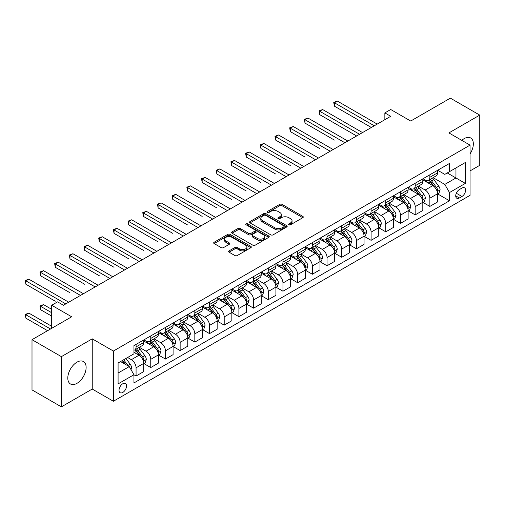 <?xml version="1.0" encoding="UTF-8"?>
<svg xmlns="http://www.w3.org/2000/svg" width="505" height="505" viewBox="0 0 505 505"><rect width="100%" height="100%" fill="white"/><g stroke="black" fill="none" stroke-linecap="round" stroke-linejoin="round"><path stroke-width="0.76" d="M288.936 224.769A1.143 0.656 0 0 0 290.552 224.769L302.804 217.693A1.629 0.941 0 0 0 303.284 217.03A1.629 0.941 0 0 0 302.804 216.361L282.043 204.373A1.629 0.941 0 0 0 279.732 204.373L267.48 211.45A1.143 0.656 0 0 0 267.145 211.917A1.143 0.656 0 0 0 267.48 212.384A1.143 0.656 0 0 0 269.096 212.384L270.68 211.469A5.22 3.011 0 0 1 278.059 211.469L279.795 212.466A5.22 3.011 0 0 1 281.323 214.6A5.22 3.011 0 0 1 279.795 216.727L278.204 217.642A1.143 0.656 0 0 0 277.87 218.109A1.143 0.656 0 0 0 278.204 218.577A1.143 0.656 0 0 0 279.82 218.577L281.405 217.661A5.22 3.011 0 0 1 288.791 217.661L290.52 218.659A5.22 3.011 0 0 1 292.048 220.792A5.22 3.011 0 0 1 290.52 222.92L288.936 223.835A1.143 0.656 0 0 0 288.601 224.302A1.143 0.656 0 0 0 288.936 224.769L288.936 223.835M76.956 383.345A12.966 7.487 120 0 0 85.427 371.92A12.966 7.487 120 0 0 83.439 361.536A12.966 7.487 120 0 0 76.956 362.18A12.966 7.487 120 0 0 68.491 373.599A12.966 7.487 120 0 0 70.479 383.989A12.966 7.487 120 0 0 76.956 383.345M470.054 153.93A12.966 7.487 120 0 0 470.66 137.972A12.966 7.487 120 0 0 464.177 138.616A12.966 7.487 120 0 0 461.791 140.358M122.791 392.435A5.315 3.068 120 0 0 126.263 387.752A5.315 3.068 120 0 0 125.448 383.491A5.315 3.068 120 0 0 122.791 383.756A5.315 3.068 120 0 0 119.313 388.44A5.315 3.068 120 0 0 120.133 392.701A5.315 3.068 120 0 0 122.791 392.435M229.093 250.859A1.629 0.941 0 0 0 228.62 251.528A1.629 0.941 0 0 0 229.093 252.191L234.92 255.555A1.629 0.941 0 0 0 237.23 255.555L250.84 247.696A1.629 0.941 0 0 0 251.32 247.027A1.629 0.941 0 0 0 250.84 246.364L230.078 234.377A1.629 0.941 0 0 0 227.768 234.377L214.158 242.236A1.629 0.941 0 0 0 213.678 242.899A1.629 0.941 0 0 0 214.158 243.568L221.196 247.627A1.629 0.941 0 0 0 223.5 247.627L229.327 244.268A1.629 0.941 0 0 0 229.807 243.599A1.629 0.941 0 0 0 229.327 242.937L225.836 240.917A4.362 2.519 0 0 1 224.561 239.136A4.362 2.519 0 0 1 227.25 236.807A4.362 2.519 0 0 1 232.01 237.356L245.676 245.247A4.362 2.519 0 0 1 246.958 247.027A4.362 2.519 0 0 1 244.262 249.356A4.362 2.519 0 0 1 239.509 248.814L237.23 247.494A1.629 0.941 0 0 0 234.92 247.494L229.093 250.859L229.093 252.191M470.054 170.911L479.75 165.318L479.75 115.108L450.372 98.147L410.71 121.042L390.731 109.509L384.854 112.899L390.731 116.295L63.441 305.254L57.57 301.857L51.693 305.254L51.693 328.319M61.389 356.644L61.389 406.853L92.238 389.046L92.238 338.836L61.389 356.644L32.004 339.682L71.672 316.786L51.693 305.254M92.238 338.836L113.391 351.051L470.054 145.131L470.054 195.34L113.391 401.26L113.391 351.051M479.75 115.108L448.901 132.916L470.054 145.131M270.794 234.844A1.629 0.941 0 0 0 273.104 234.844L286.714 226.985A1.629 0.941 0 0 0 287.193 226.316A1.629 0.941 0 0 0 286.714 225.653L265.952 213.666A1.629 0.941 0 0 0 263.642 213.666L250.032 221.525A1.629 0.941 0 0 0 249.552 222.187A1.629 0.941 0 0 0 250.032 222.857L270.794 234.844M246.509 225.015A1.143 0.656 0 0 1 247.665 225.18L247.665 223.822L268.774 236.005A1.629 0.941 0 0 1 269.253 236.675A1.629 0.941 0 0 1 268.774 237.337L255.164 245.196A1.629 0.941 0 0 1 252.86 245.196L232.092 233.209L232.092 231.877A1.629 0.941 0 0 0 231.618 232.546A1.629 0.941 0 0 0 232.092 233.209M232.092 231.877L237.918 228.512A1.629 0.941 0 0 1 240.228 228.512L248.649 233.379A1.629 0.941 0 0 0 250.953 233.379L254.817 231.145A1.629 0.941 0 0 0 255.296 230.482A1.629 0.941 0 0 0 254.817 229.813L246.055 224.75A1.143 0.656 0 0 1 245.72 224.289A1.143 0.656 0 0 1 246.421 223.677A1.143 0.656 0 0 1 247.665 223.822M61.389 406.853L32.004 389.892L32.004 339.682M461.949 188.081L459.361 189.571A5.151 2.973 120 0 0 455.996 194.109A5.151 2.973 120 0 0 456.785 198.238A5.151 2.973 120 0 0 459.361 197.985L461.949 196.489A5.151 2.973 120 0 0 465.313 191.95A5.151 2.973 120 0 0 464.524 187.822A5.151 2.973 120 0 0 461.949 188.081M437.677 170.267L444.791 174.37L449.488 171.656L449.488 163.45L133.951 345.622L133.951 353.828L118.088 362.988L118.088 383.888L133.951 374.729L133.951 382.941L449.488 200.769L449.488 192.556L444.791 184.413L433.101 177.665M449.488 171.656L465.351 162.496L465.351 183.397L449.488 192.556M92.238 389.046L113.391 401.26M384.854 112.899L384.854 119.685M447.253 172.95L455.952 177.968L455.952 167.925L465.351 162.496M444.791 184.413L455.952 177.968L465.351 183.397M118.088 373.031L129.255 366.586L120.556 361.567M133.951 374.798L136.072 376.017L136.072 367.81A6.647 3.838 -120 0 0 131.369 359.667L127.607 357.496M136.072 376.017L143.71 371.611L143.71 363.398A6.647 3.838 -120 0 0 139.008 355.255L133.951 352.338M143.887 363.568L150.761 367.539L150.761 359.326A6.647 3.838 -120 0 0 146.059 351.183L139.311 347.288M150.761 367.539L158.4 363.127L158.4 354.914A6.647 3.838 -120 0 0 153.697 346.777L143.71 341.008M158.576 355.084L165.451 359.055L165.451 350.849A6.647 3.838 -120 0 0 160.748 342.706L154 338.805M165.451 359.055L173.089 354.649L173.089 346.436A6.647 3.838 -120 0 0 168.386 338.293L158.4 332.53M173.266 346.607L180.14 350.577L180.14 342.365A6.647 3.838 -120 0 0 175.437 334.222L168.689 330.327M180.14 350.577L187.778 346.165L187.778 337.952A6.647 3.838 -120 0 0 183.075 329.815L173.089 324.046M187.955 338.123L194.829 342.093L194.829 333.887A6.647 3.838 -120 0 0 190.126 325.744L183.378 321.843M194.829 342.093L202.467 337.681L202.467 329.475A6.647 3.838 -120 0 0 197.764 321.332L187.778 315.568M202.644 329.645L209.518 333.616L209.518 325.403A6.647 3.838 -120 0 0 204.815 317.26L198.067 313.365M209.518 333.616L217.156 329.203L217.156 320.991A6.647 3.838 -120 0 0 212.453 312.854L202.467 307.084M217.333 321.161L224.207 325.132L224.207 316.919A6.647 3.838 -120 0 0 219.505 308.782L212.757 304.881M224.207 325.132L231.845 320.719L231.845 312.513A6.647 3.838 -120 0 0 227.143 304.37L217.156 298.6M232.022 312.683L238.897 316.654L238.897 308.441A6.647 3.838 -120 0 0 234.194 300.298L227.446 296.403M238.897 316.654L246.535 312.241L246.535 304.029A6.647 3.838 -120 0 0 241.838 295.892L231.845 290.123M246.711 304.199L253.586 308.17L253.586 299.957A6.647 3.838 -120 0 0 248.889 291.821L242.135 287.919M253.586 308.17L261.224 303.757L261.224 295.551A6.647 3.838 -120 0 0 256.527 287.408L246.535 281.639M261.401 295.722L268.275 299.686L268.275 291.48A6.647 3.838 -120 0 0 263.578 283.337L256.824 279.442M268.275 299.686L275.913 295.28L275.913 287.067A6.647 3.838 -120 0 0 271.217 278.924L261.224 273.161M276.09 287.238L282.964 291.208L282.964 282.996A6.647 3.838 -120 0 0 278.268 274.859L271.52 270.958M282.964 291.208L290.602 286.796L290.602 278.59A6.647 3.838 -120 0 0 285.906 270.446L275.913 264.677M290.779 278.76L297.653 282.724L297.653 274.518A6.647 3.838 -120 0 0 292.957 266.375L286.209 262.48M297.653 282.724L305.298 278.318L305.298 270.106A6.647 3.838 -120 0 0 300.595 261.962L290.602 256.199M305.468 270.276L312.349 274.247L312.349 266.034A6.647 3.838 -120 0 0 307.646 257.891L300.898 253.996M312.349 274.247L319.987 269.834L319.987 261.628A6.647 3.838 -120 0 0 315.284 253.485L305.298 247.715M320.164 261.798L327.038 265.763L327.038 257.556A6.647 3.838 -120 0 0 322.335 249.413L315.587 245.518M327.038 265.763L334.676 261.356L334.676 253.144A6.647 3.838 -120 0 0 329.973 245.001L319.987 239.237M334.853 253.314L341.727 257.285L341.727 249.072A6.647 3.838 -120 0 0 337.024 240.929L330.276 237.034M341.727 257.285L349.365 252.872L349.365 244.666A6.647 3.838 -120 0 0 344.662 236.523L334.676 230.753M349.542 244.83L356.416 248.801L356.416 240.595A6.647 3.838 -120 0 0 351.714 232.452L344.966 228.557M356.416 248.801L364.055 244.395L364.055 236.182A6.647 3.838 -120 0 0 359.352 228.039L349.365 222.276M364.231 236.353L371.106 240.323L371.106 232.111A6.647 3.838 -120 0 0 366.403 223.968L359.655 220.073M371.106 240.323L378.744 235.911L378.744 227.704A6.647 3.838 -120 0 0 374.041 219.561L364.055 213.792M378.92 227.869L385.795 231.839L385.795 223.633A6.647 3.838 -120 0 0 381.092 215.49L374.344 211.595M385.795 231.839L393.433 227.433L393.433 219.22A6.647 3.838 -120 0 0 388.73 211.077L378.744 205.314M393.61 219.391L400.484 223.361L400.484 215.149A6.647 3.838 -120 0 0 395.781 207.006L389.033 203.111M400.484 223.361L408.122 218.949L408.122 210.736A6.647 3.838 -120 0 0 403.419 202.6L393.433 196.83M408.299 210.907L415.173 214.877L415.173 206.671A6.647 3.838 -120 0 0 410.47 198.528L403.722 194.627M415.173 214.877L422.811 210.471L422.811 202.259A6.647 3.838 -120 0 0 418.115 194.116L408.122 188.352M422.988 202.429L429.862 206.4L429.862 198.187A6.647 3.838 -120 0 0 425.166 190.044L418.411 186.149M429.862 206.4L437.5 201.987L437.5 193.775A6.647 3.838 -120 0 0 432.804 185.638L422.811 179.868M422.988 178.751L425.166 180.001A6.647 3.838 -120 0 0 428.486 180.335A6.647 3.838 -120 0 0 429.862 177.293L429.862 174.78M408.299 187.229L410.47 188.485A6.647 3.838 -120 0 0 413.797 188.813A6.647 3.838 -120 0 0 415.173 185.771L415.173 183.258M393.61 195.713L395.781 196.969A6.647 3.838 -120 0 0 399.108 197.297A6.647 3.838 -120 0 0 400.484 194.255L400.484 191.742M378.92 204.19L381.092 205.447A6.647 3.838 -120 0 0 384.419 205.775A6.647 3.838 -120 0 0 385.795 202.732L385.795 200.22M364.231 212.674L366.403 213.931A6.647 3.838 -120 0 0 369.729 214.259A6.647 3.838 -120 0 0 371.106 211.216L371.106 208.704M349.542 221.152L351.714 222.408A6.647 3.838 -120 0 0 355.04 222.737A6.647 3.838 -120 0 0 356.416 219.694L356.416 217.182M334.853 229.636L337.024 230.892A6.647 3.838 -120 0 0 340.351 231.221A6.647 3.838 -120 0 0 341.727 228.178L341.727 225.666M320.164 238.114L322.335 239.37A6.647 3.838 -120 0 0 325.662 239.698A6.647 3.838 -120 0 0 327.038 236.656L327.038 234.15M305.468 246.598L307.646 247.854A6.647 3.838 -120 0 0 310.966 248.182A6.647 3.838 -120 0 0 312.349 245.14L312.349 242.627M290.779 255.075L292.957 256.332A6.647 3.838 -120 0 0 296.277 256.66A6.647 3.838 -120 0 0 297.653 253.617L297.653 251.111M276.09 263.559L278.268 264.816A6.647 3.838 -120 0 0 281.588 265.144A6.647 3.838 -120 0 0 282.964 262.101L282.964 259.589M261.401 272.037L263.578 273.293A6.647 3.838 -120 0 0 266.899 273.622A6.647 3.838 -120 0 0 268.275 270.579L268.275 268.073M246.711 280.521L248.889 281.777A6.647 3.838 -120 0 0 252.21 282.106A6.647 3.838 -120 0 0 253.586 279.063L253.586 276.551M232.022 289.005L234.194 290.255A6.647 3.838 -120 0 0 237.52 290.59A6.647 3.838 -120 0 0 238.897 287.541L238.897 285.035M217.333 297.483L219.505 298.739A6.647 3.838 -120 0 0 222.831 299.067A6.647 3.838 -120 0 0 224.207 296.025L224.207 293.512M202.644 305.967L204.815 307.217A6.647 3.838 -120 0 0 208.142 307.551A6.647 3.838 -120 0 0 209.518 304.509L209.518 301.996M187.955 314.445L190.126 315.701A6.647 3.838 -120 0 0 193.453 316.029A6.647 3.838 -120 0 0 194.829 312.986L194.829 310.474M173.266 322.929L175.437 324.185A6.647 3.838 -120 0 0 178.764 324.513A6.647 3.838 -120 0 0 180.14 321.47L180.14 318.958M158.576 331.406L160.748 332.662A6.647 3.838 -120 0 0 164.075 332.991A6.647 3.838 -120 0 0 165.451 329.948L165.451 327.436M143.887 339.89L146.059 341.146A6.647 3.838 -120 0 0 149.379 341.475A6.647 3.838 -120 0 0 150.761 338.432L150.761 335.92M437.677 193.945L449.488 200.769M428.486 180.335L436.124 175.923A6.647 3.838 -120 0 0 437.5 172.88L437.5 170.368M413.797 188.813L421.435 184.407A6.647 3.838 -120 0 0 422.811 181.358L422.811 178.852M399.108 197.297L406.746 192.885A6.647 3.838 -120 0 0 408.122 189.842L408.122 187.33M384.419 205.775L392.057 201.369A6.647 3.838 -120 0 0 393.433 198.326L393.433 195.814M369.729 214.259L377.368 209.846A6.647 3.838 -120 0 0 378.744 206.804L378.744 204.291M355.04 222.737L362.678 218.33A6.647 3.838 -120 0 0 364.055 215.288L364.055 212.775M340.351 231.221L347.989 226.808A6.647 3.838 -120 0 0 349.365 223.766L349.365 221.253M325.662 239.698L333.3 235.292A6.647 3.838 -120 0 0 334.676 232.25L334.676 229.737M310.966 248.182L318.611 243.77A6.647 3.838 -120 0 0 319.987 240.727L319.987 238.215M296.277 256.66L303.915 252.254A6.647 3.838 -120 0 0 305.298 249.211L305.298 246.699M281.588 265.144L289.226 260.731A6.647 3.838 -120 0 0 290.602 257.689L290.602 255.183M266.899 273.622L274.537 269.216A6.647 3.838 -120 0 0 275.913 266.173L275.913 263.661M252.21 282.106L259.848 277.693A6.647 3.838 -120 0 0 261.224 274.651L261.224 272.144M237.52 290.59L245.159 286.177A6.647 3.838 -120 0 0 246.535 283.135L246.535 280.622M222.831 299.067L230.469 294.655A6.647 3.838 -120 0 0 231.845 291.612L231.845 289.106M208.142 307.551L215.78 303.139A6.647 3.838 -120 0 0 217.156 300.096L217.156 297.584M193.453 316.029L201.091 311.617A6.647 3.838 -120 0 0 202.467 308.574L202.467 306.068M178.764 324.513L186.402 320.101A6.647 3.838 -120 0 0 187.778 317.058L187.778 314.546M164.075 332.991L171.713 328.585A6.647 3.838 -120 0 0 173.089 325.536L173.089 323.03M149.379 341.475L157.023 337.062A6.647 3.838 -120 0 0 158.4 334.02L158.4 331.507M133.951 350.224A6.647 3.838 -120 0 0 134.69 349.952L142.328 345.546A6.647 3.838 -120 0 0 143.71 342.504L143.71 339.991M134.69 349.952A6.647 3.838 -120 0 0 136.072 346.91L136.072 344.397M129.255 366.586L133.951 374.729M289.39 224.933L290.52 224.277A5.22 3.011 0 0 0 292.048 222.149L292.048 220.792M281.323 214.6L281.323 215.951A5.22 3.011 0 0 1 279.795 218.084L278.665 218.734M302.785 217.706L282.043 205.731A1.629 0.941 0 0 0 279.732 205.731L267.934 212.542M286.695 226.998L265.952 215.023A1.629 0.941 0 0 0 263.642 215.023L250.051 222.869L250.032 221.525M283.829 226.783A1.143 0.656 0 0 0 284.163 226.316A1.143 0.656 0 0 0 283.829 225.849L265.605 215.332A1.143 0.656 0 0 0 263.989 215.332L262.316 216.298A5.22 3.011 0 0 0 260.788 218.425A5.22 3.011 0 0 0 262.316 220.559L274.777 227.749A5.22 3.011 0 0 0 282.156 227.749L283.829 226.783L283.829 228.14A1.143 0.656 0 0 0 284.163 227.673L284.163 226.316M260.788 218.425L260.788 219.782A5.22 3.011 0 0 0 262.316 221.916L262.316 220.559M283.829 228.14L282.156 229.106A5.22 3.011 0 0 1 274.777 229.106L262.316 221.916M232.117 233.222L237.918 229.87L237.918 228.512M255.296 230.482L255.296 231.839A1.629 0.941 0 0 1 254.817 232.502L250.953 234.737A1.629 0.941 0 0 1 248.649 234.737L240.228 229.87A1.629 0.941 0 0 0 237.918 229.87M247.665 225.18L268.755 237.35M257.386 238.423A4.362 2.519 0 0 0 262.139 238.966A4.362 2.519 0 0 0 264.835 236.643A4.362 2.519 0 0 0 263.559 234.857L258.743 232.079A1.629 0.941 0 0 0 256.433 232.079L252.569 234.307A1.629 0.941 0 0 0 252.09 234.976A1.629 0.941 0 0 0 252.569 235.639L257.386 238.423L257.386 239.78A4.362 2.519 0 0 0 262.139 240.323A4.362 2.519 0 0 0 264.835 238L264.835 236.643M252.09 234.976L252.09 236.334A1.629 0.941 0 0 0 252.569 236.996L252.569 235.639M257.386 239.78L252.569 236.996M246.958 247.027L246.958 248.384A4.362 2.519 0 0 1 244.262 250.714A4.362 2.519 0 0 1 239.509 250.171L237.23 248.851A1.629 0.941 0 0 0 234.92 248.851L229.118 252.203M224.561 239.136L224.561 240.494A4.362 2.519 0 0 0 225.836 242.274L225.836 240.917M229.302 244.281L225.836 242.274M250.84 246.364L250.84 247.696L230.078 235.734A1.629 0.941 0 0 0 227.768 235.734L214.177 243.58M437.5 194.046L438.914 193.232L440.089 189.842A4.406 2.544 -120 0 0 438.681 186.093L433.877 179.679A12.713 7.341 -120 0 0 432.495 178.019M427.716 182.703A12.713 7.341 -120 0 0 425.115 179.976M437.103 191.351L437.709 190.031A4.406 2.544 -120 0 0 436.446 187.38L431.649 180.973A12.713 7.341 -120 0 0 430.26 179.307M429.08 179.995A10.554 6.092 60 0 1 430.809 181.964L434.874 187.387M334.379 140.074L305.001 123.113L305.001 119.723L307.936 118.025L347.838 141.059M428.852 180.121A12.713 7.341 60 0 1 430.235 181.787L433.429 186.048M374.281 125.795L334.379 102.761L337.321 101.063L377.216 124.097M371.339 127.487L334.379 106.151L334.379 102.761L333.736 102.382L337.321 101.063M334.379 106.151L333.736 102.382M422.811 202.53L424.225 201.716L425.399 198.326A4.406 2.544 -120 0 0 423.992 194.57L419.188 188.163A12.713 7.341 -120 0 0 417.805 186.503M413.027 191.18A12.713 7.341 -120 0 0 410.426 188.46M422.414 199.835L423.02 198.509A4.406 2.544 -120 0 0 421.757 195.864L416.96 189.451A12.713 7.341 -120 0 0 415.571 187.791M414.384 188.472A10.554 6.092 60 0 1 416.12 190.442L420.185 195.871M319.69 148.558L290.312 131.597L290.312 128.201L293.247 126.502L333.148 149.537M414.163 188.605A12.713 7.341 60 0 1 415.546 190.265L418.74 194.526M408.122 211.008L409.536 210.2L410.71 206.804A4.406 2.544 -120 0 0 409.302 203.054L404.499 196.647A12.713 7.341 -120 0 0 403.116 194.98M398.338 199.664A12.713 7.341 -120 0 0 395.737 196.937M407.724 208.312L408.33 206.993A4.406 2.544 -120 0 0 407.068 204.342L402.27 197.935A12.713 7.341 -120 0 0 400.882 196.275M399.695 196.956A10.554 6.092 60 0 1 401.431 198.926L405.496 204.348M305.001 157.036L275.623 140.074L275.623 136.685L278.558 134.987L318.459 158.021M399.468 197.089A12.713 7.341 60 0 1 400.856 198.749L404.05 203.01M393.433 219.492L394.841 218.678L396.021 215.288A4.406 2.544 -120 0 0 394.613 211.532L389.809 205.125A12.713 7.341 -120 0 0 388.421 203.464M383.648 208.142A12.713 7.341 -120 0 0 381.048 205.421M393.029 216.796L393.641 215.471A4.406 2.544 -120 0 0 392.379 212.826L387.581 206.412A12.713 7.341 -120 0 0 386.192 204.752M385.006 205.434A10.554 6.092 60 0 1 386.742 207.404L390.801 212.832M290.312 165.52L260.933 148.558L260.933 145.162L263.869 143.47L303.77 166.505M384.778 205.567A12.713 7.341 60 0 1 386.167 207.227L389.361 211.488M359.585 134.273L319.69 111.239L322.632 109.541L362.527 132.575M356.65 135.971L319.69 114.635L319.69 111.239L319.046 110.866L322.632 109.541M319.69 114.635L319.046 110.866M344.896 142.757L304.357 119.35L307.936 118.025M305.001 123.113L304.357 119.35M330.207 151.235L289.668 127.828L293.247 126.502M290.312 131.597L289.668 127.828M378.744 227.976L380.151 227.162L381.326 223.766A4.406 2.544 -120 0 0 379.924 220.016L375.12 213.609A12.713 7.341 -120 0 0 373.732 211.942M368.959 216.626A12.713 7.341 -120 0 0 366.359 213.899M378.34 225.274L378.952 223.955A4.406 2.544 -120 0 0 377.69 221.304L372.886 214.896A12.713 7.341 -120 0 0 371.503 213.236M370.316 213.918A10.554 6.092 60 0 1 372.052 215.887L376.111 221.31M275.623 173.998L246.244 157.036L246.244 153.646L249.18 151.948L289.075 174.982M370.089 214.051A12.713 7.341 60 0 1 371.478 215.711L374.672 219.972M315.518 159.719L274.973 136.312L278.558 134.987M275.623 140.074L274.973 136.312M364.055 236.454L365.462 235.639L366.636 232.25A4.406 2.544 -120 0 0 365.235 228.5L360.431 222.086A12.713 7.341 -120 0 0 359.042 220.426M354.27 225.104A12.713 7.341 -120 0 0 351.663 222.383M363.651 233.758L364.263 232.433A4.406 2.544 -120 0 0 363 229.788L358.197 223.374A12.713 7.341 -120 0 0 356.814 221.714M355.627 222.396A10.554 6.092 60 0 1 357.363 224.365L361.422 229.794M260.933 182.482L231.555 165.52L231.555 162.124L234.49 160.432L274.385 183.466M355.4 222.528A12.713 7.341 60 0 1 356.789 224.188L359.983 228.449M349.365 244.938L350.773 244.123L351.947 240.727A4.406 2.544 -120 0 0 350.546 236.978L345.742 230.57A12.713 7.341 -120 0 0 344.353 228.904M339.581 233.588A12.713 7.341 -120 0 0 336.974 230.861M348.961 242.236L349.574 240.917A4.406 2.544 -120 0 0 348.311 238.265L343.507 231.858A12.713 7.341 -120 0 0 342.119 230.198M340.938 230.88A10.554 6.092 60 0 1 342.668 232.849L346.733 238.272M246.244 190.959L216.86 173.998L216.86 170.608L219.801 168.91L259.696 191.944M340.711 231.012A12.713 7.341 60 0 1 342.1 232.672L345.294 236.933M334.676 253.415L336.084 252.601L337.258 249.211A4.406 2.544 -120 0 0 335.857 245.462L331.053 239.048A12.713 7.341 -120 0 0 329.664 237.388M324.892 242.065A12.713 7.341 -120 0 0 322.285 239.345M334.272 250.72L334.884 249.394A4.406 2.544 -120 0 0 333.622 246.749L328.818 240.336A12.713 7.341 -120 0 0 327.429 238.676M326.249 239.357A10.554 6.092 60 0 1 327.979 241.327L332.044 246.756M231.555 199.443L202.17 182.482L202.17 179.086L205.112 177.394L245.007 200.428M326.022 239.49A12.713 7.341 60 0 1 327.41 241.15L330.598 245.411M319.987 261.899L321.395 261.085L322.569 257.689A4.406 2.544 -120 0 0 321.161 253.939L316.364 247.532A12.713 7.341 -120 0 0 314.975 245.872M310.203 250.549A12.713 7.341 -120 0 0 307.595 247.822M319.583 259.198L320.189 257.878A4.406 2.544 -120 0 0 318.933 255.227L314.129 248.82A12.713 7.341 -120 0 0 312.74 247.16M311.56 247.841A10.554 6.092 60 0 1 313.289 249.811L317.355 255.233M216.86 207.921L187.481 190.959L187.481 187.57L190.423 185.872L230.318 208.906M311.332 247.974A12.713 7.341 60 0 1 312.721 249.634L315.909 253.895M305.298 270.377L306.705 269.563L307.88 266.173A4.406 2.544 -120 0 0 306.472 262.423L301.674 256.01A12.713 7.341 -120 0 0 300.286 254.35M295.507 259.027A12.713 7.341 -120 0 0 292.906 256.306M304.894 267.682L305.5 266.362A4.406 2.544 -120 0 0 304.244 263.711L299.44 257.298A12.713 7.341 -120 0 0 298.051 255.637M296.871 256.319A10.554 6.092 60 0 1 298.6 258.289L302.665 263.717M202.17 216.405L172.792 199.443L172.792 196.047L175.734 194.356L215.629 217.39M296.643 256.452A12.713 7.341 60 0 1 298.032 258.112L301.22 262.373M300.828 168.197L260.283 144.79L263.869 143.47M260.933 148.558L260.283 144.79M286.139 176.681L245.594 153.274L249.18 151.948M246.244 157.036L245.594 153.274M271.45 185.158L230.905 161.751L234.49 160.432M231.555 165.52L230.905 161.751M256.761 193.642L216.216 170.236L219.801 168.91M216.86 173.998L216.216 170.236M242.072 202.12L201.527 178.713L205.112 177.394M202.17 182.482L201.527 178.713M290.602 278.861L292.016 278.047L293.19 274.651A4.406 2.544 -120 0 0 291.783 270.901L286.985 264.494A12.713 7.341 -120 0 0 285.596 262.834M280.818 267.511A12.713 7.341 -120 0 0 278.217 264.784M290.205 276.159L290.811 274.84A4.406 2.544 -120 0 0 289.554 272.189L284.751 265.781A12.713 7.341 -120 0 0 283.362 264.121M282.181 264.803A10.554 6.092 60 0 1 283.911 266.773L287.976 272.195M187.481 224.889L158.103 207.921L158.103 204.531L161.044 202.833L200.939 225.868M281.954 264.936A12.713 7.341 60 0 1 283.343 266.596L286.531 270.857M227.383 210.604L186.837 187.197L190.423 185.872M187.481 190.959L186.837 187.197M275.913 287.339L277.327 286.524L278.501 283.135A4.406 2.544 -120 0 0 277.093 279.385L272.296 272.971A12.713 7.341 -120 0 0 270.907 271.311M266.129 275.989A12.713 7.341 -120 0 0 263.528 273.268M275.515 284.643L276.121 283.324A4.406 2.544 -120 0 0 274.859 280.673L270.061 274.265A12.713 7.341 -120 0 0 268.673 272.599M267.492 273.287A10.554 6.092 60 0 1 269.222 275.257L273.287 280.679M172.792 233.367L143.414 216.405L143.414 213.009L146.349 211.317L186.25 234.352M267.265 273.413A12.713 7.341 60 0 1 268.647 275.073L271.841 279.341M212.693 219.082L172.148 195.675L175.734 194.356M172.792 199.443L172.148 195.675M261.224 295.823L262.638 295.008L263.812 291.612A4.406 2.544 -120 0 0 262.404 287.863L257.6 281.455A12.713 7.341 -120 0 0 256.218 279.795M251.439 284.473A12.713 7.341 -120 0 0 248.839 281.746M260.826 293.121L261.432 291.802A4.406 2.544 -120 0 0 260.17 289.15L255.372 282.743A12.713 7.341 -120 0 0 253.983 281.083M252.803 281.765A10.554 6.092 60 0 1 254.533 283.734L258.598 289.157M158.103 241.851L128.724 224.883L128.724 221.493L131.66 219.795L171.561 242.829M252.576 281.897A12.713 7.341 60 0 1 253.958 283.558L257.152 287.818M198.004 227.566L157.459 204.159L161.044 202.833M158.103 207.921L157.459 204.159M246.535 304.3L247.949 303.486L249.123 300.096A4.406 2.544 -120 0 0 247.715 296.347L242.911 289.933A12.713 7.341 -120 0 0 241.529 288.273M236.75 292.95A12.713 7.341 -120 0 0 234.15 290.23M246.137 301.605L246.743 300.286A4.406 2.544 -120 0 0 245.48 297.634L240.683 291.227A12.713 7.341 -120 0 0 239.294 289.561M238.107 290.249A10.554 6.092 60 0 1 239.843 292.218L243.909 297.641M143.414 250.328L114.035 233.367L114.035 229.977L116.971 228.279L156.872 251.313M237.88 290.375A12.713 7.341 60 0 1 239.269 292.041L242.463 296.302M183.309 236.05L142.77 212.637L146.349 211.317M143.414 216.405L142.77 212.637M231.845 312.784L233.259 311.97L234.434 308.574A4.406 2.544 -120 0 0 233.026 304.824L228.222 298.417A12.713 7.341 -120 0 0 226.84 296.757M222.061 301.434A12.713 7.341 -120 0 0 219.46 298.707M231.448 310.089L232.054 308.763A4.406 2.544 -120 0 0 230.791 306.118L225.994 299.705A12.713 7.341 -120 0 0 224.605 298.045M223.418 298.726A10.554 6.092 60 0 1 225.154 300.696L229.219 306.118M128.724 258.812L99.346 241.844L99.346 238.455L102.281 236.757L142.183 259.791M223.191 298.859A12.713 7.341 60 0 1 224.58 300.519L227.774 304.78M168.619 244.527L128.081 221.121L131.66 219.795M128.724 224.883L128.081 221.121M217.156 321.262L218.564 320.448L219.744 317.058A4.406 2.544 -120 0 0 218.337 313.308L213.533 306.895A12.713 7.341 -120 0 0 212.144 305.235M207.372 309.918A12.713 7.341 -120 0 0 204.771 307.191M216.752 318.567L217.365 317.247A4.406 2.544 -120 0 0 216.102 314.596L211.298 308.189A12.713 7.341 -120 0 0 209.916 306.522M208.729 307.21A10.554 6.092 60 0 1 210.465 309.18L214.524 314.602M114.035 267.29L84.657 250.328L84.657 246.939L87.592 245.241L127.487 268.275M208.502 307.337A12.713 7.341 60 0 1 209.891 309.003L213.085 313.264M153.93 253.011L113.391 229.598L116.971 228.279M114.035 233.367L113.391 229.598M202.467 329.746L203.875 328.932L205.049 325.536A4.406 2.544 -120 0 0 203.648 321.786L198.844 315.379A12.713 7.341 -120 0 0 197.455 313.719M192.683 318.396A12.713 7.341 -120 0 0 190.082 315.675M202.063 327.051L202.675 325.725A4.406 2.544 -120 0 0 201.413 323.08L196.609 316.667A12.713 7.341 -120 0 0 195.227 315.006M194.04 315.688A10.554 6.092 60 0 1 195.776 317.658L199.835 323.08M99.346 275.774L69.968 258.812L69.968 255.416L72.903 253.718L112.798 276.753M193.813 315.821A12.713 7.341 60 0 1 195.201 317.481L198.396 321.742M187.778 338.224L189.186 337.409L190.36 334.02A4.406 2.544 -120 0 0 188.958 330.27L184.155 323.856A12.713 7.341 -120 0 0 182.766 322.196M177.994 326.88A12.713 7.341 -120 0 0 175.386 324.153M187.374 335.528L187.986 334.209A4.406 2.544 -120 0 0 186.724 331.558L181.92 325.151A12.713 7.341 -120 0 0 180.537 323.484M179.351 324.172A10.554 6.092 60 0 1 181.087 326.142L185.146 331.564M84.657 284.252L55.279 267.29L55.279 263.9L58.214 262.202L98.109 285.237M179.123 324.298A12.713 7.341 60 0 1 180.512 325.965L183.706 330.226M173.089 346.708L174.496 345.893L175.671 342.504A4.406 2.544 -120 0 0 174.269 338.748L169.465 332.341A12.713 7.341 -120 0 0 168.077 330.68M163.304 335.358A12.713 7.341 -120 0 0 160.697 332.637M172.685 344.012L173.297 342.687A4.406 2.544 -120 0 0 172.035 340.042L167.231 333.628A12.713 7.341 -120 0 0 165.842 331.968M164.662 332.65A10.554 6.092 60 0 1 166.391 334.619L170.456 340.048M69.968 292.736L40.583 275.774L40.583 272.378L43.525 270.68L83.42 293.721M164.434 332.782A12.713 7.341 60 0 1 165.823 334.443L169.017 338.703M158.4 355.185L159.807 354.377L160.981 350.981A4.406 2.544 -120 0 0 159.58 347.232L154.776 340.824A12.713 7.341 -120 0 0 153.387 339.158M148.615 343.842A12.713 7.341 -120 0 0 146.008 341.115M157.996 352.49L158.608 351.171A4.406 2.544 -120 0 0 157.345 348.519L152.542 342.112A12.713 7.341 -120 0 0 151.153 340.452M149.972 341.134A10.554 6.092 60 0 1 151.702 343.103L155.767 348.526M55.279 301.214L25.894 284.252L25.894 280.862L28.835 279.164L68.73 302.198M149.745 341.266A12.713 7.341 60 0 1 151.134 342.927L154.322 347.188M139.241 261.489L98.696 238.082L102.281 236.757M99.346 241.844L98.696 238.082M124.552 269.973L84.007 246.56L87.592 245.241M84.657 250.328L84.007 246.56M109.863 278.451L69.318 255.044L72.903 253.718M69.968 258.812L69.318 255.044M95.174 286.935L54.628 263.528L58.214 262.202M55.279 267.29L54.628 263.528M143.71 363.669L145.118 362.855L146.292 359.465A4.406 2.544 -120 0 0 144.885 355.709L140.087 349.302A12.713 7.341 -120 0 0 138.698 347.642M143.306 360.974L143.912 359.648A4.406 2.544 -120 0 0 142.656 357.003L137.852 350.59A12.713 7.341 -120 0 0 136.464 348.93M135.283 349.612A10.554 6.092 60 0 1 137.013 351.581L141.078 357.01M51.693 309.325L43.525 304.61L40.583 306.301L40.583 309.698L51.693 316.111M135.056 349.744A12.713 7.341 60 0 1 136.445 351.404L139.632 355.665M40.583 309.698L39.939 305.929L51.693 312.715M39.939 305.929L43.525 304.61M80.484 295.412L39.939 272.006L43.525 270.68M40.583 275.774L39.939 272.006M131.016 369.641L131.603 367.943A4.406 2.544 -120 0 0 130.195 364.193L125.915 358.474M51.693 326.287L28.835 313.087L25.894 314.785L25.894 318.175L47.577 330.693M128.365 366.074A4.406 2.544 -120 0 0 127.967 365.481L123.681 359.762M122.576 360.4L125.657 364.509M122.267 360.576L124.88 364.061M25.894 318.175L25.25 314.413L50.519 329.001M25.25 314.413L28.835 313.087M65.795 303.896L25.25 280.49L28.835 279.164M25.894 284.252L25.25 280.49M131.369 359.667L139.008 355.255M146.059 351.183L153.697 346.777M160.748 342.706L168.386 338.293M175.437 334.222L183.075 329.815M190.126 325.744L197.764 321.332M204.815 317.26L212.453 312.854M219.505 308.782L227.143 304.37M234.194 300.298L241.838 295.892M248.889 291.821L256.527 287.408M263.578 283.337L271.217 278.924M278.268 274.859L285.906 270.446M292.957 266.375L300.595 261.962M307.646 257.891L315.284 253.485M322.335 249.413L329.973 245.001M337.024 240.929L344.662 236.523M351.714 232.452L359.352 228.039M366.403 223.968L374.041 219.561M381.092 215.49L388.73 211.077M395.781 207.006L403.419 202.6M410.47 198.528L418.115 194.116M425.166 190.044L432.804 185.638M429.862 177.293L437.5 172.88M429.862 198.187L437.5 193.775M415.173 206.671L422.811 202.259M415.173 185.771L422.811 181.358M400.484 215.149L408.122 210.736M400.484 194.255L408.122 189.842M385.795 223.633L393.433 219.22M385.795 202.732L393.433 198.326M371.106 232.111L378.744 227.704M371.106 211.216L378.744 206.804M356.416 240.595L364.055 236.182M356.416 219.694L364.055 215.288M341.727 249.072L349.365 244.666M341.727 228.178L349.365 223.766M327.038 257.556L334.676 253.144M327.038 236.656L334.676 232.25M312.349 266.034L319.987 261.628M312.349 245.14L319.987 240.727M297.653 274.518L305.298 270.106M297.653 253.617L305.298 249.211M282.964 282.996L290.602 278.59M282.964 262.101L290.602 257.689M268.275 291.48L275.913 287.067M268.275 270.579L275.913 266.173M253.586 299.957L261.224 295.551M253.586 279.063L261.224 274.651M238.897 308.441L246.535 304.029M238.897 287.541L246.535 283.135M224.207 316.919L231.845 312.513M224.207 296.025L231.845 291.612M209.518 325.403L217.156 320.991M209.518 304.509L217.156 300.096M194.829 333.887L202.467 329.475M194.829 312.986L202.467 308.574M180.14 342.365L187.778 337.952M180.14 321.47L187.778 317.058M165.451 350.849L173.089 346.436M165.451 329.948L173.089 325.536M150.761 359.326L158.4 354.914M150.761 338.432L158.4 334.02M136.072 367.81L143.71 363.398M136.072 346.91L143.71 342.504M456.312 193.238L461.949 196.489M455.718 195.883L459.361 197.985M290.52 224.277L290.52 222.92M278.204 218.577L278.204 217.642M279.795 218.084L279.795 216.727M267.48 212.384L267.48 211.45M279.732 205.731L279.732 204.373M282.043 205.731L282.043 204.373M302.804 217.693L302.804 216.361M263.642 215.023L263.642 213.666M265.952 215.023L265.952 213.666M286.714 226.985L286.714 225.653M274.777 229.106L274.777 227.749M282.156 229.106L282.156 227.749M240.228 229.87L240.228 228.512M248.649 234.737L248.649 233.379M250.953 234.737L250.953 233.379M254.817 232.502L254.817 231.145M268.774 237.337L268.774 236.005M234.92 248.851L234.92 247.494M237.23 248.851L237.23 247.494M239.509 250.171L239.509 248.814M229.327 244.268L229.327 242.937M214.158 243.568L214.158 242.236M227.768 235.734L227.768 234.377M230.078 235.734L230.078 234.377M437.172 191.591L440.057 189.924M431.649 180.973L433.877 179.679M428.183 182.968L430.235 181.787M436.446 187.38L438.681 186.093M436.099 189.104L437.709 190.031M422.483 200.075L425.368 198.408M416.96 189.451L419.188 188.163M413.494 191.452L415.546 190.265M421.757 195.864L423.992 194.57M421.41 197.581L423.02 198.509M407.794 208.552L410.679 206.892M402.27 197.935L404.499 196.647M398.805 199.93L400.856 198.749M407.068 204.342L409.302 203.054M406.721 206.065L408.33 206.993M393.105 217.036L395.989 215.37M387.581 206.412L389.809 205.125M384.116 208.413L386.167 207.227M392.379 212.826L394.613 211.532M392.031 214.543L393.641 215.471M378.415 225.514L381.3 223.854M372.886 214.896L375.12 213.609M369.426 216.891L371.478 215.711M377.69 221.304L379.924 220.016M377.342 223.027L378.952 223.955M363.726 233.998L366.611 232.332M358.197 223.374L360.431 222.086M354.737 225.375L356.789 224.188M363 229.788L365.235 228.5M362.653 231.505L364.263 232.433M349.037 242.482L351.922 240.816M343.507 231.858L345.742 230.57M340.048 233.859L342.1 232.672M348.311 238.265L350.546 236.978M347.964 239.989L349.574 240.917M334.348 250.96L337.233 249.293M328.818 240.336L331.053 239.048M325.359 242.337L327.41 241.15M333.622 246.749L335.857 245.462M333.275 248.466L334.884 249.394M319.659 259.444L322.543 257.777M314.129 248.82L316.364 247.532M310.67 250.821L312.721 249.634M318.933 255.227L321.161 253.939M318.579 256.95L320.189 257.878M304.963 267.921L307.848 266.255M299.44 257.298L301.674 256.01M295.974 259.299L298.032 258.112M304.244 263.711L306.472 262.423M303.89 265.428L305.5 266.362M290.274 276.405L293.159 274.739M284.751 265.781L286.985 264.494M281.285 267.783L283.343 266.596M289.554 272.189L291.783 270.901M289.201 273.912L290.811 274.84M275.585 284.883L278.47 283.217M270.061 274.265L272.296 272.971M266.596 276.26L268.647 275.073M274.859 280.673L277.093 279.385M274.512 282.39L276.121 283.324M260.896 293.367L263.78 291.701M255.372 282.743L257.6 281.455M251.907 284.744L253.958 283.558M260.17 289.15L262.404 287.863M259.822 290.874L261.432 291.802M246.206 301.845L249.091 300.178M240.683 291.227L242.911 289.933M237.217 293.222L239.269 292.041M245.48 297.634L247.715 296.347M245.133 299.351L246.743 300.286M231.517 310.329L234.402 308.662M225.994 299.705L228.222 298.417M222.528 301.706L224.58 300.519M230.791 306.118L233.026 304.824M230.444 307.835L232.054 308.763M216.828 318.807L219.713 317.14M211.298 308.189L213.533 306.895M207.839 310.184L209.891 309.003M216.102 314.596L218.337 313.308M215.755 316.313L217.365 317.247M202.139 327.291L205.024 325.624M196.609 316.667L198.844 315.379M193.15 318.668L195.201 317.481M201.413 323.08L203.648 321.786M201.066 324.797L202.675 325.725M187.45 335.768L190.334 334.102M181.92 325.151L184.155 323.856M178.461 327.145L180.512 325.965M186.724 331.558L188.958 330.27M186.377 333.281L187.986 334.209M172.761 344.252L175.645 342.586M167.231 333.628L169.465 332.341M163.772 335.629L165.823 334.443M172.035 340.042L174.269 338.748M171.687 341.759L173.297 342.687M158.071 352.73L160.956 351.07M152.542 342.112L154.776 340.824M149.082 344.107L151.134 342.927M157.345 348.519L159.58 347.232M156.998 350.243L158.608 351.171M143.376 361.214L146.267 359.547M137.852 350.59L140.087 349.302M134.393 352.591L136.445 351.404M142.656 357.003L144.885 355.709M142.303 358.72L143.912 359.648M130.46 368.675L131.571 368.031M127.967 365.481L130.195 364.193"/></g></svg>
